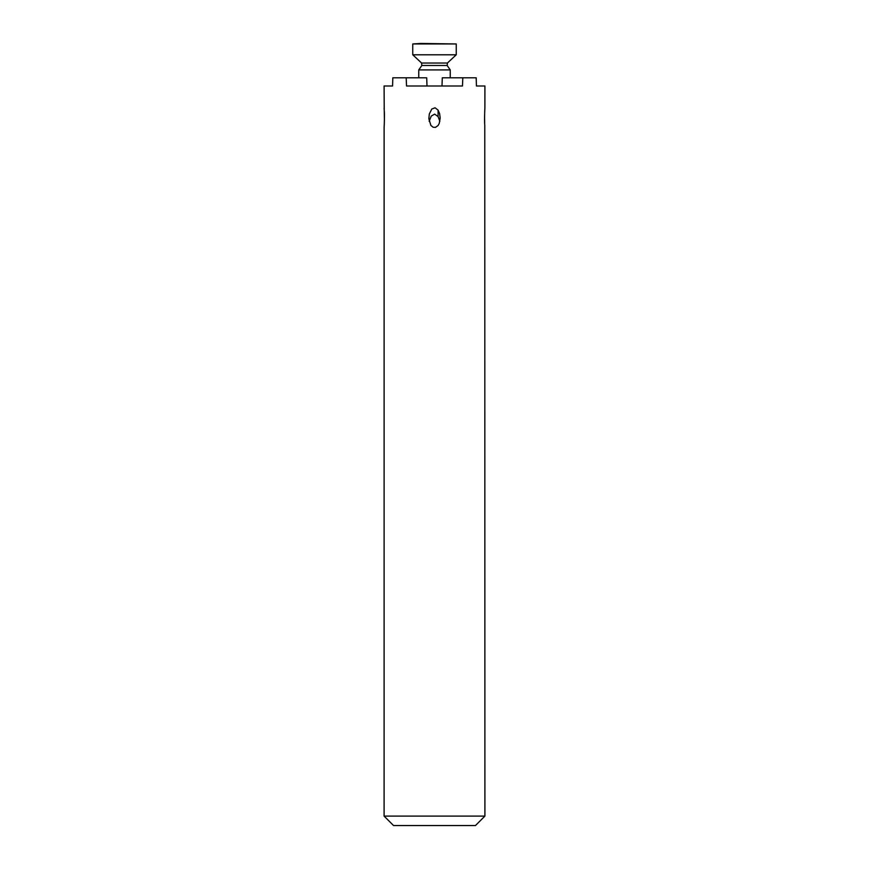 <?xml version="1.0" encoding="UTF-8"?>
<svg xmlns="http://www.w3.org/2000/svg" width="869" height="869" viewBox="0 0 869 869"><rect width="100%" height="100%" fill="white"/><g stroke="black" fill="none" stroke-linecap="round" stroke-linejoin="round"><path stroke-width="1.3" d="M484.674 123.322L484.587 116.294M484.674 112.525L484.772 110.157C485.141 102.401 484.163 120.378 484.772 125.451L484.902 816.1L384.098 816.1L384.12 127.146M441.995 85.988L442.299 77.797L476.19 77.797L476.429 85.988L484.902 85.988L484.891 107.93M462.819 77.797L462.46 85.988L406.54 85.988L406.181 77.797L392.81 77.797L392.571 85.988L384.098 85.988L384.228 110.157C384.826 115.371 383.892 132.457 384.228 125.451L384.326 123.355M484.772 110.157L484.859 108.484M384.131 127.059L384.228 125.451M384.402 120.454L384.272 111.156M384.207 109.733L384.131 108.169M430.905 125.451L428.841 118.738L429.308 114.024L431.806 109.027L435.097 107.789L438.095 110.157L439.605 113.633L440.181 118.075L439.236 123.409L438.106 125.484L435.467 127.385L433.142 127.254L430.905 125.451M384.098 816.1L393.548 825.55L475.452 825.55L484.902 816.1M406.181 77.797L426.701 77.797L427.005 85.988M429.145 121.323L431.241 116.088L434.652 114.121L438.095 116.598L439.855 121.291M418.749 77.797L418.749 69.922L421.845 65.49L447.155 65.49L447.416 63.024L421.584 63.024L412.753 54.79L456.247 54.79L456.247 43.961L421.02 43.45M412.753 54.79L412.753 43.961L456.247 43.961M418.749 69.922L450.251 69.922L447.155 65.49M438.095 110.157L438.095 116.598M421.584 63.024L421.845 65.49M412.753 43.961L420.792 43.45M450.251 77.797L450.251 69.922M447.416 63.024L456.247 54.79"/></g></svg>
